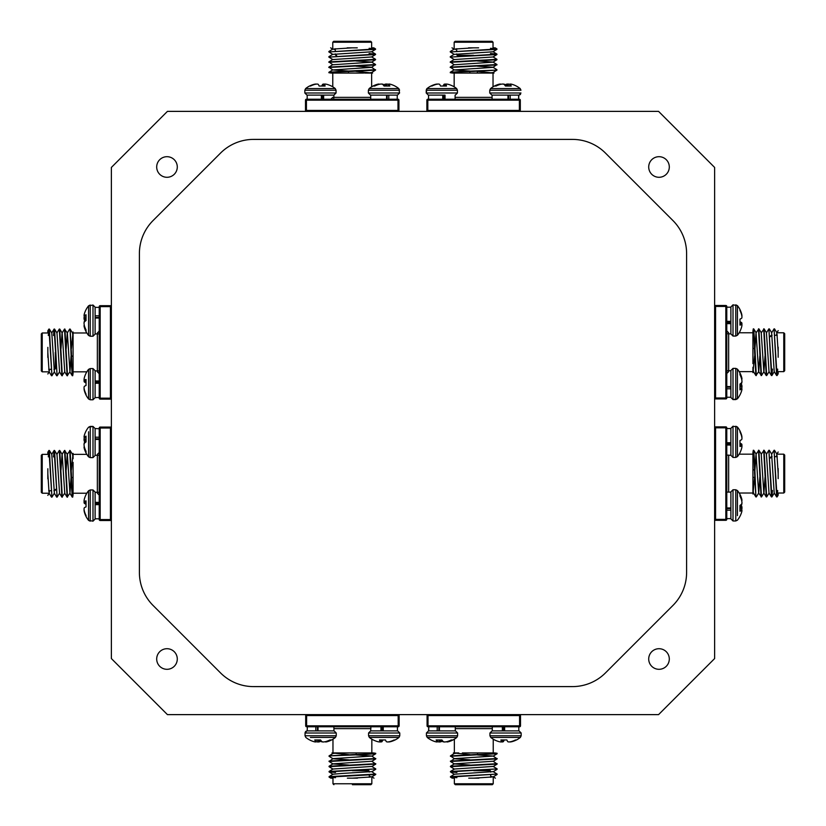 <?xml version="1.0" encoding="UTF-8"?>
<svg xmlns="http://www.w3.org/2000/svg" width="826" height="826" viewBox="0 0 826 826"><rect width="100%" height="100%" fill="white"/><g stroke="black" fill="none" stroke-linecap="round" stroke-linejoin="round"><path stroke-width="1.24" d="M166.986 177.291A10.304 10.304 0 0 0 177.291 166.986A10.304 10.304 0 0 0 166.986 156.692A10.304 10.304 0 0 0 156.692 166.986A10.304 10.304 0 0 0 166.986 177.291M166.986 669.308A10.304 10.304 0 0 0 177.291 659.014A10.304 10.304 0 0 0 166.986 648.709A10.304 10.304 0 0 0 156.692 659.014A10.304 10.304 0 0 0 166.986 669.308M659.014 669.308A10.304 10.304 0 0 0 669.308 659.014A10.304 10.304 0 0 0 659.014 648.709A10.304 10.304 0 0 0 648.709 659.014A10.304 10.304 0 0 0 659.014 669.308M659.014 177.291A10.304 10.304 0 0 0 669.308 166.986A10.304 10.304 0 0 0 659.014 156.692A10.304 10.304 0 0 0 648.709 166.986A10.304 10.304 0 0 0 659.014 177.291M111.376 167.43L111.376 658.57L167.43 714.624L658.57 714.624L714.624 658.57L714.624 167.43L658.57 111.376L167.43 111.376L111.376 167.43M572.428 139.398L253.572 139.398A46.71 46.71 0 0 0 220.532 153.089L153.089 220.532A46.71 46.71 0 0 0 139.398 253.572L139.398 572.428A46.71 46.71 0 0 0 153.089 605.468L220.532 672.911A46.71 46.71 0 0 0 253.572 686.602L572.428 686.602A46.71 46.71 0 0 0 605.468 672.911L672.911 605.468A46.71 46.71 0 0 0 686.602 572.428L686.602 253.572A46.71 46.71 0 0 0 672.911 220.532L605.468 153.089A46.71 46.71 0 0 0 572.428 139.398M726.777 307.179L730.886 307.179L730.886 333.921L726.777 333.704M739.962 309.564A23.593 23.211 -28.9 0 1 741.676 314.056L741.727 314.293A23.407 19.855 -9.5 0 1 741.955 315.656L741.955 315.945A23.407 5.4 -5.1 0 1 741.862 316.131M737.432 330.72L737.432 335.253A23.624 23.624 0 0 0 739.962 331.402L739.962 331.319A23.593 23.211 -151.1 0 0 741.676 326.828L741.727 326.59A23.407 19.855 -170.5 0 0 741.955 325.227L741.955 324.938A23.407 5.4 -174.9 0 0 741.727 324.546L741.676 324.525A23.593 3.727 -174.9 0 1 739.962 325.103L739.962 319.115A23.593 3.727 -5.1 0 0 741.676 318.237L741.727 318.144A23.407 12.225 -5.9 0 0 741.955 317.287L741.955 316.885A23.407 22.684 -20.7 0 0 741.727 315.325L741.676 315.067A23.593 23.211 -151.1 0 0 739.962 310.524L739.962 309.482A23.624 23.624 0 0 0 737.432 305.63L735.78 304.835L735.78 336.048L737.432 335.253L737.432 305.63L733.003 304.835L730.886 306.962M741.727 324.546L739.962 324.381L741.696 324.525M739.962 321.768A23.593 3.727 -174.9 0 1 741.676 322.646L741.727 322.739A23.407 12.225 -174.1 0 1 741.955 323.596L741.955 323.998A23.407 22.684 -159.3 0 1 741.862 324.752M739.962 394.931A23.593 22.539 -162.8 0 0 740.065 394.725A23.593 22.539 -162.8 0 0 741.676 390.584L741.727 390.357A23.407 18.141 -172.1 0 0 741.955 389.118L741.955 388.881A23.407 2.457 -175 0 0 741.727 388.695L741.676 388.716A23.593 6.649 -174.8 0 1 739.962 389.862L739.962 384.049A23.593 6.649 -5.2 0 0 741.676 382.603L741.727 382.479A23.407 14.651 -6.4 0 0 741.955 381.457L741.955 381.023A23.407 23.19 -39.6 0 0 741.727 379.423L741.676 379.165A23.593 22.539 -162.8 0 0 739.962 374.736L739.962 373.022A23.593 22.539 -17.2 0 1 740.065 373.218A23.593 22.539 -17.2 0 1 741.676 377.368L741.727 377.585A23.407 18.141 -7.9 0 1 741.955 378.824L741.955 379.062A23.407 2.457 -5 0 1 741.727 379.258L741.696 379.258M741.727 388.695L739.962 388.561M740.065 383.976A23.593 6.649 -174.8 0 1 741.676 385.339L741.727 385.463A23.407 14.651 -173.6 0 1 741.955 386.496L741.955 386.929A23.407 23.19 -140.4 0 1 741.727 388.53L741.676 388.778M735.78 368.375L733.003 368.375L733.003 399.577L737.432 398.782L737.432 369.16L735.78 368.375L735.78 399.577L737.432 398.782A23.624 23.624 0 0 0 741.098 392.422A23.593 21.827 -166.7 0 0 741.676 390.688L741.727 390.471A23.407 16.696 -172.9 0 0 741.955 389.335L741.944 389.139M726.777 388.788L730.886 388.788L730.886 397.461L730.886 370.492L733.003 368.375M740.685 374.529A23.593 21.827 -13.3 0 1 741.098 375.531A23.593 21.827 -13.3 0 1 741.676 377.265L741.727 377.472A23.407 16.696 -7.1 0 1 741.955 378.618L741.583 378.855M740.685 384.42A23.593 8.725 -5.4 0 0 741.676 383.223L741.727 383.088A23.407 16.283 -7 0 0 741.955 381.942L741.955 381.488A23.407 23.314 -81.9 0 0 741.944 381.467M741.098 383.976A23.593 8.725 -174.6 0 1 741.676 384.72L741.727 384.864A23.407 16.283 -173 0 1 741.955 386L741.955 386.465A23.407 23.314 -98.1 0 1 741.944 386.485L741.944 386.465M739.962 430.955A23.593 23.211 -28.9 0 1 741.676 435.447L741.727 435.684A23.407 19.855 -9.5 0 1 741.955 437.047L741.955 437.336A23.407 5.4 -5.1 0 1 741.862 437.522M737.432 452.111L737.432 456.644A23.624 23.624 0 0 0 739.962 452.782L739.962 452.7A23.593 23.211 -151.1 0 0 741.676 448.208L741.727 447.971A23.407 19.855 -170.5 0 0 741.955 446.618L741.955 446.319A23.407 5.4 -174.9 0 0 741.727 445.926L741.676 445.916A23.593 3.727 -174.9 0 1 739.962 446.494L739.962 440.506A23.593 3.727 -5.1 0 0 741.676 439.628L741.727 439.535A23.407 12.225 -5.9 0 0 741.955 438.678L741.955 438.276A23.407 22.684 -20.7 0 0 741.727 436.706L741.676 436.458A23.593 23.211 -151.1 0 0 739.962 431.915L739.962 430.873A23.624 23.624 0 0 0 737.432 427.011L735.78 426.226L735.78 457.428L737.432 456.644L737.432 427.011L733.003 426.226L730.886 428.343L730.886 455.312L726.777 455.095L726.777 471.729M741.727 445.926L739.962 445.761M739.962 443.159A23.593 3.727 -174.9 0 1 741.676 444.027L741.727 444.12A23.407 12.225 -174.1 0 1 741.955 444.977L741.955 445.39A23.407 22.684 -159.3 0 1 741.862 446.133M739.962 516.322A23.593 22.539 -162.8 0 0 740.065 516.116A23.593 22.539 -162.8 0 0 741.676 511.975L741.727 511.748A23.407 18.141 -172.1 0 0 741.955 510.509L741.955 510.272A23.407 2.457 -175 0 0 741.727 510.086L741.676 510.096A23.593 6.649 -174.8 0 1 739.962 511.253L739.962 505.429A23.593 6.649 -5.2 0 0 741.676 503.994L741.727 503.87A23.407 14.651 -6.4 0 0 741.955 502.848L741.955 502.404A23.407 23.19 -39.6 0 0 741.727 500.804L741.676 500.556A23.593 22.539 -162.8 0 0 739.962 496.127L739.962 494.402A23.593 22.539 -17.2 0 1 740.065 494.609A23.593 22.539 -17.2 0 1 741.676 498.749L741.727 498.976A23.407 18.141 -7.9 0 1 741.955 500.215L741.955 500.453M741.727 510.086L739.962 509.952M740.065 505.357A23.593 6.649 -174.8 0 1 741.676 506.73L741.727 506.854A23.407 14.651 -173.6 0 1 741.955 507.876L741.955 508.32A23.407 23.19 -140.4 0 1 741.727 509.91L741.676 510.169M737.432 515.641L737.432 490.551L735.78 489.756L735.78 520.969L737.432 520.173A23.624 23.624 0 0 0 741.098 513.803A23.593 21.827 -166.7 0 0 741.676 512.068L741.727 511.862A23.407 16.696 -172.9 0 0 741.955 510.726L741.944 510.52M733.003 489.756L733.003 520.969L730.886 518.842L730.886 491.873L733.003 489.756L735.78 489.756M740.685 495.91A23.593 21.827 -13.3 0 1 741.098 496.922A23.593 21.827 -13.3 0 1 741.676 498.656L741.727 498.863A23.407 16.696 -7.1 0 1 741.955 499.998L741.583 500.246M740.685 505.801A23.593 8.725 -5.4 0 0 741.676 504.614L741.727 504.469A23.407 16.283 -7 0 0 741.955 503.333L741.955 502.879A23.407 23.314 -81.9 0 0 741.944 502.858M741.098 505.357A23.593 8.725 -174.6 0 1 741.676 506.111L741.727 506.255A23.407 16.283 -173 0 1 741.955 507.391L741.955 507.845A23.407 23.314 -98.1 0 1 741.944 507.866L739.962 507.794M86.038 516.436A23.593 23.211 151.1 0 1 84.324 511.944L84.273 511.707A23.407 19.855 170.5 0 1 84.046 510.344L84.046 510.055A23.407 5.4 174.9 0 1 84.138 509.869M88.568 495.28L88.568 490.747A23.624 23.624 0 0 0 86.038 494.598L86.038 494.681A23.593 23.211 28.9 0 0 84.324 499.172L84.273 499.41A23.407 19.855 9.5 0 0 84.046 500.773L84.046 501.062A23.407 5.4 5.1 0 0 84.273 501.454L84.324 501.475A23.593 3.727 5.1 0 1 86.038 500.897L86.038 506.885A23.593 3.727 174.9 0 0 84.324 507.763L84.273 507.856A23.407 12.225 174.1 0 0 84.046 508.713L84.046 509.115A23.407 22.684 159.3 0 0 84.273 510.675L84.324 510.933A23.593 23.211 28.9 0 0 86.038 515.476L86.038 516.518A23.624 23.624 0 0 0 88.568 520.37L90.22 521.165L90.22 489.952L88.568 490.747L88.568 520.37L92.997 521.165L95.114 519.038L95.114 492.079L92.997 489.952L92.997 521.165M84.273 501.454L86.038 501.619L84.304 501.475M86.038 504.232A23.593 3.727 5.1 0 1 84.324 503.354L84.273 503.261A23.407 12.225 5.9 0 1 84.046 502.404L84.046 502.001A23.407 22.684 20.7 0 1 84.138 501.248M86.038 431.069A23.593 22.539 17.2 0 0 85.935 431.275A23.593 22.539 17.2 0 0 84.324 435.416L84.273 435.643A23.407 18.141 7.9 0 0 84.046 436.882L84.046 437.119A23.407 2.457 5 0 0 84.273 437.305L84.324 437.284A23.593 6.649 5.2 0 1 86.038 436.138L86.038 441.951A23.593 6.649 174.8 0 0 84.324 443.397L84.273 443.521A23.407 14.651 173.6 0 0 84.046 444.543L84.046 444.977A23.407 23.19 140.4 0 0 84.273 446.577L84.324 446.835A23.593 22.539 17.2 0 0 86.038 451.264L86.038 452.978A23.593 22.539 162.8 0 1 85.935 452.782A23.593 22.539 162.8 0 1 84.324 448.632L84.273 448.415A23.407 18.141 172.1 0 1 84.046 447.176L84.046 446.938A23.407 2.457 175 0 1 84.273 446.742L84.304 446.742M84.273 437.305L86.038 437.439M85.935 442.024A23.593 6.649 5.2 0 1 84.324 440.661L84.273 440.537A23.407 14.651 6.4 0 1 84.046 439.504L84.046 439.071A23.407 23.19 39.6 0 1 84.273 437.47L84.324 437.222M88.568 431.75L88.568 456.84L90.22 457.625L90.22 426.423L88.568 427.218A23.624 23.624 0 0 0 84.902 433.578A23.593 21.827 13.3 0 0 84.324 435.312L84.273 435.529A23.407 16.696 7.1 0 0 84.046 436.665L84.056 436.861M92.997 457.625L92.997 426.423L95.114 428.539L95.114 455.508L92.997 457.625L90.22 457.625M85.315 451.471A23.593 21.827 166.7 0 1 84.902 450.469A23.593 21.827 166.7 0 1 84.324 448.735L84.273 448.528A23.407 16.696 172.9 0 1 84.046 447.382L84.417 447.145M85.315 441.58A23.593 8.725 174.6 0 0 84.324 442.777L84.273 442.912A23.407 16.283 173 0 0 84.046 444.058L84.046 444.512A23.407 23.314 98.1 0 0 84.056 444.533M84.902 442.024A23.593 8.725 5.4 0 1 84.324 441.28L84.273 441.136A23.407 16.283 7 0 1 84.046 440L84.046 439.535A23.407 23.314 81.9 0 1 84.056 439.515L84.056 439.535M95.114 428.539L99.223 428.756M99.223 397.44L95.114 397.657L95.114 370.688L92.997 368.572L92.997 399.774L90.22 399.774L90.22 368.572L88.568 369.356L88.568 398.989L90.22 399.774L88.568 398.989A23.624 23.624 0 0 1 86.038 395.127L86.038 394.085A23.593 23.211 28.9 0 1 84.324 389.542L84.273 389.294A23.407 22.684 159.3 0 1 84.046 387.724L84.046 387.322A23.407 12.225 174.1 0 1 84.273 386.465L84.324 386.372A23.593 3.727 174.9 0 1 86.038 385.494L86.038 379.506A23.593 3.727 5.1 0 0 84.324 380.084L86.038 380.239M86.038 395.045A23.593 23.211 151.1 0 1 84.324 390.553L84.273 390.316A23.407 19.855 170.5 0 1 84.046 388.953L84.046 388.664A23.407 5.4 174.9 0 1 84.138 388.478M84.273 380.074L84.273 380.074A23.407 5.4 5.1 0 1 84.046 379.681L84.046 379.382A23.407 19.855 9.5 0 1 84.273 378.029L84.324 377.792A23.593 23.211 28.9 0 1 86.038 373.3L86.038 373.218A23.624 23.624 0 0 1 88.568 369.356L88.568 373.889M86.038 382.841A23.593 3.727 5.1 0 1 84.324 381.973L84.273 381.88A23.407 12.225 5.9 0 1 84.046 381.023L84.046 380.61A23.407 22.684 20.7 0 1 84.138 379.867M86.038 309.678A23.593 22.539 17.2 0 0 85.935 309.884A23.593 22.539 17.2 0 0 84.324 314.025L84.273 314.252A23.407 18.141 7.9 0 0 84.046 315.491L84.046 315.728A23.407 2.457 5 0 0 84.273 315.914L84.324 315.904A23.593 6.649 5.2 0 1 86.038 314.747L86.038 320.571A23.593 6.649 174.8 0 0 84.324 322.006L84.273 322.13A23.407 14.651 173.6 0 0 84.046 323.152L84.046 323.596A23.407 23.19 140.4 0 0 84.273 325.196L84.324 325.444A23.593 22.539 17.2 0 0 86.038 329.873L86.038 331.598A23.593 22.539 162.8 0 1 85.935 331.391A23.593 22.539 162.8 0 1 84.324 327.251L84.273 327.024A23.407 18.141 172.1 0 1 84.046 325.785L84.046 325.547M84.273 315.914L86.038 316.048M85.935 320.643A23.593 6.649 5.2 0 1 84.324 319.27L84.273 319.146A23.407 14.651 6.4 0 1 84.046 318.124L84.046 317.68A23.407 23.19 39.6 0 1 84.273 316.09L84.324 315.831M90.22 336.244L92.997 336.244L92.997 305.031L88.568 305.826L88.568 335.449L90.22 336.244L90.22 305.031L88.568 305.826A23.624 23.624 0 0 0 84.902 312.197A23.593 21.827 13.3 0 0 84.324 313.932L84.273 314.138A23.407 16.696 7.1 0 0 84.046 315.274L84.056 315.48M92.997 305.031L95.114 307.158L95.114 334.127L92.997 336.244M85.315 330.09A23.593 21.827 166.7 0 1 84.902 329.078A23.593 21.827 166.7 0 1 84.324 327.344L84.273 327.137A23.407 16.696 172.9 0 1 84.046 326.002L84.417 325.754M85.315 320.199A23.593 8.725 174.6 0 0 84.324 321.386L84.273 321.531A23.407 16.283 173 0 0 84.046 322.667L84.046 323.121A23.407 23.314 98.1 0 0 84.056 323.142M84.902 320.643A23.593 8.725 5.4 0 1 84.324 319.889L84.273 319.745A23.407 16.283 7 0 1 84.046 318.609L84.046 318.155A23.407 23.314 81.9 0 1 84.056 318.134L86.038 318.206M307.179 99.223L307.179 95.114L333.921 95.114L333.704 99.223M322.563 99.223L322.563 95.114L321.717 95.114M309.564 86.038A23.593 23.211 -118.9 0 1 314.056 84.324L314.293 84.273A23.407 19.855 -99.5 0 1 315.656 84.046L315.945 84.046A23.407 5.4 -95.1 0 1 316.131 84.138M335.253 88.568A23.624 23.624 0 0 0 331.402 86.038L331.319 86.038A23.593 23.211 118.9 0 0 326.828 84.324L326.59 84.273A23.407 19.855 99.5 0 0 325.227 84.046L324.938 84.046A23.407 5.4 95.1 0 0 324.546 84.273L324.525 84.324A23.593 3.727 95.1 0 1 325.103 86.038L319.115 86.038A23.593 3.727 -95.1 0 0 318.237 84.324L318.144 84.273A23.407 12.225 -95.9 0 0 317.287 84.046L316.885 84.046A23.407 22.684 -110.7 0 0 315.325 84.273L315.067 84.324A23.593 23.211 118.9 0 0 310.524 86.038L309.482 86.038A23.624 23.624 0 0 0 305.63 88.568L304.835 90.22L336.048 90.22L335.253 88.568L305.63 88.568M324.546 84.273L324.381 86.038L324.525 84.304M321.768 86.038A23.593 3.727 95.1 0 1 322.646 84.324L322.739 84.273A23.407 12.225 95.9 0 1 323.596 84.046L323.998 84.046A23.407 22.684 110.7 0 1 324.752 84.138M394.931 86.038A23.593 22.539 107.2 0 0 394.725 85.935A23.593 22.539 107.2 0 0 390.584 84.324L390.357 84.273A23.407 18.141 97.9 0 0 389.118 84.046L388.881 84.046A23.407 2.457 95 0 0 388.695 84.273L388.716 84.324A23.593 6.649 95.2 0 1 389.862 86.038L384.049 86.038A23.593 6.649 -95.2 0 0 382.603 84.324L382.479 84.273A23.407 14.651 -96.4 0 0 381.457 84.046L381.023 84.046A23.407 23.19 -129.6 0 0 379.423 84.273L379.165 84.324A23.593 22.539 107.2 0 0 374.736 86.038L373.022 86.038A23.593 22.539 -107.2 0 1 373.218 85.935A23.593 22.539 -107.2 0 1 377.368 84.324L377.585 84.273A23.407 18.141 -97.9 0 1 378.824 84.046L379.062 84.046A23.407 2.457 -95 0 1 379.258 84.273L379.258 84.304M388.695 84.273L388.561 86.038M383.976 85.935A23.593 6.649 95.2 0 1 385.339 84.324L385.463 84.273A23.407 14.651 96.4 0 1 386.496 84.046L386.929 84.046A23.407 23.19 129.6 0 1 388.53 84.273L388.778 84.324M368.375 90.22L368.375 92.997L399.577 92.997L398.782 88.568L369.16 88.568L368.375 90.22L399.577 90.22L398.782 88.568A23.624 23.624 0 0 0 392.422 84.902A23.593 21.827 103.3 0 0 390.688 84.324L390.471 84.273A23.407 16.696 97.1 0 0 389.335 84.046L389.139 84.056M399.577 92.997L397.461 95.114L370.492 95.114L368.375 92.997M374.529 85.315A23.593 21.827 -103.3 0 1 375.531 84.902A23.593 21.827 -103.3 0 1 377.265 84.324L377.472 84.273A23.407 16.696 -97.1 0 1 378.618 84.046L378.855 84.417M384.42 85.315A23.593 8.725 -95.4 0 0 383.223 84.324L383.088 84.273A23.407 16.283 -97 0 0 381.942 84.046L381.488 84.046A23.407 23.314 -171.9 0 0 381.467 84.056M383.976 84.902A23.593 8.725 95.4 0 1 384.72 84.324L384.864 84.273A23.407 16.283 97 0 1 386 84.046L386.465 84.046A23.407 23.314 171.9 0 1 386.485 84.056L386.465 84.056M456.644 88.568A23.624 23.624 0 0 0 452.782 86.038L452.7 86.038A23.593 23.211 118.9 0 0 448.208 84.324L447.971 84.273A23.407 19.855 99.5 0 0 446.618 84.046L446.319 84.046A23.407 5.4 95.1 0 0 445.926 84.273L445.916 84.324A23.593 3.727 95.1 0 1 446.494 86.038L440.506 86.038A23.593 3.727 -95.1 0 0 439.628 84.324L439.535 84.273A23.407 12.225 -95.9 0 0 438.678 84.046L438.276 84.046A23.407 22.684 -110.7 0 0 436.706 84.273L436.458 84.324A23.593 23.211 118.9 0 0 431.915 86.038L430.873 86.038A23.624 23.624 0 0 0 427.011 88.568L426.226 92.997L426.226 90.22L457.428 90.22L456.644 88.568L427.011 88.568L426.474 89.218M445.028 99.223L445.028 95.114L428.343 95.114L442.746 95.114L442.746 99.223M430.955 86.038A23.593 23.211 -118.9 0 1 435.447 84.324L435.684 84.273A23.407 19.855 -99.5 0 1 437.047 84.046L437.336 84.046A23.407 5.4 -95.1 0 1 437.522 84.138M445.926 84.273L445.761 86.038M443.159 86.038A23.593 3.727 95.1 0 1 444.027 84.324L444.12 84.273A23.407 12.225 95.9 0 1 444.977 84.046L445.39 84.046A23.407 22.684 110.7 0 1 446.133 84.138M510.179 99.223L510.179 95.114L507.959 95.114L507.959 99.223M516.322 86.038A23.593 22.539 107.2 0 0 516.116 85.935A23.593 22.539 107.2 0 0 511.975 84.324L511.748 84.273A23.407 18.141 97.9 0 0 510.509 84.046L510.272 84.046A23.407 2.457 95 0 0 510.086 84.273L510.096 84.324A23.593 6.649 95.2 0 1 511.253 86.038L505.429 86.038A23.593 6.649 -95.2 0 0 503.994 84.324L503.87 84.273A23.407 14.651 -96.4 0 0 502.848 84.046L502.404 84.046A23.407 23.19 -129.6 0 0 500.804 84.273L500.556 84.324A23.593 22.539 107.2 0 0 496.127 86.038L494.402 86.038A23.593 22.539 -107.2 0 1 494.609 85.935A23.593 22.539 -107.2 0 1 498.749 84.324L498.976 84.273A23.407 18.141 -97.9 0 1 500.215 84.046L500.453 84.046M510.086 84.273L509.952 86.038M505.357 85.935A23.593 6.649 95.2 0 1 506.73 84.324L506.854 84.273A23.407 14.651 96.4 0 1 507.876 84.046L508.32 84.046A23.407 23.19 129.6 0 1 509.91 84.273L510.169 84.324M516.126 85.935A23.624 23.624 0 0 1 520.173 88.568L490.551 88.568L489.756 90.22L520.969 90.22L520.173 88.568A23.624 23.624 0 0 0 513.803 84.902A23.593 21.827 103.3 0 0 512.068 84.324L511.862 84.273A23.407 16.696 97.1 0 0 510.726 84.046L510.52 84.056M518.625 95.114L518.625 99.223L518.842 95.114L491.873 95.114L507.959 95.114M495.91 85.315A23.593 21.827 -103.3 0 1 496.922 84.902A23.593 21.827 -103.3 0 1 498.656 84.324L498.863 84.273A23.407 16.696 -97.1 0 1 499.998 84.046L500.246 84.417M505.801 85.315A23.593 8.725 -95.4 0 0 504.614 84.324L504.469 84.273A23.407 16.283 -97 0 0 503.333 84.046L502.879 84.046A23.407 23.314 -171.9 0 0 502.858 84.056M505.357 84.902A23.593 8.725 95.4 0 1 506.111 84.324L506.255 84.273A23.407 16.283 97 0 1 507.391 84.046L507.845 84.046A23.407 23.314 171.9 0 1 507.866 84.056L507.794 86.038M395.045 739.962A23.593 23.211 61.1 0 1 390.553 741.676L390.316 741.727A23.407 19.855 80.5 0 1 388.953 741.955L388.664 741.955A23.407 5.4 84.9 0 1 388.478 741.862M373.889 737.432L369.356 737.432A23.624 23.624 0 0 0 373.218 739.962L373.3 739.962A23.593 23.211 -61.1 0 0 377.792 741.676L378.029 741.727A23.407 19.855 -80.5 0 0 379.382 741.955L379.681 741.955A23.407 5.4 -84.9 0 0 380.074 741.727L380.084 741.676A23.593 3.727 -84.9 0 1 379.506 739.962L385.494 739.962A23.593 3.727 84.9 0 0 386.372 741.676L386.465 741.727A23.407 12.225 84.1 0 0 387.322 741.955L387.724 741.955A23.407 22.684 69.3 0 0 389.294 741.727L389.542 741.676A23.593 23.211 -61.1 0 0 394.085 739.962L395.127 739.962A23.624 23.624 0 0 0 398.989 737.432L399.774 735.78L368.572 735.78L369.356 737.432L398.989 737.432M380.074 741.727L380.239 739.962M382.841 739.962A23.593 3.727 -84.9 0 1 381.973 741.676L381.88 741.727A23.407 12.225 -84.1 0 1 381.023 741.955L380.61 741.955A23.407 22.684 -69.3 0 1 379.867 741.862M370.905 726.777L370.688 730.886L397.657 730.886L399.774 733.003L399.774 735.78M309.678 739.962A23.593 22.539 -72.8 0 0 309.884 740.065A23.593 22.539 -72.8 0 0 314.025 741.676L314.252 741.727A23.407 18.141 -82.1 0 0 315.491 741.955L315.728 741.955A23.407 2.457 -85 0 0 315.914 741.727L315.904 741.676A23.593 6.649 -84.8 0 1 314.747 739.962L320.571 739.962A23.593 6.649 84.8 0 0 322.006 741.676L322.13 741.727A23.407 14.651 83.6 0 0 323.152 741.955L323.596 741.955A23.407 23.19 50.4 0 0 325.196 741.727L325.444 741.676A23.593 22.539 -72.8 0 0 329.873 739.962L331.598 739.962A23.593 22.539 72.8 0 1 331.391 740.065A23.593 22.539 72.8 0 1 327.251 741.676L327.024 741.727A23.407 18.141 82.1 0 1 325.785 741.955L325.547 741.955M315.914 741.727L316.048 739.962M320.643 740.065A23.593 6.649 -84.8 0 1 319.27 741.676L319.146 741.727A23.407 14.651 -83.6 0 1 318.124 741.955L317.68 741.955A23.407 23.19 -50.4 0 1 316.09 741.727L315.831 741.676M310.359 737.432L335.449 737.432L336.244 735.78L305.031 735.78L305.826 737.432A23.624 23.624 0 0 0 312.197 741.098A23.593 21.827 -76.7 0 0 313.932 741.676L314.138 741.727A23.407 16.696 -82.9 0 0 315.274 741.955L315.48 741.944M307.375 726.777L307.158 730.886L334.127 730.886L336.244 733.003L336.244 735.78M330.09 740.685A23.593 21.827 76.7 0 1 329.078 741.098A23.593 21.827 76.7 0 1 327.344 741.676L327.137 741.727A23.407 16.696 82.9 0 1 326.002 741.955L325.754 741.583M320.199 740.685A23.593 8.725 84.6 0 0 321.386 741.676L321.531 741.727A23.407 16.283 83 0 0 322.667 741.955L323.121 741.955A23.407 23.314 8.1 0 0 323.142 741.944M320.643 741.098A23.593 8.725 -84.6 0 1 319.889 741.676L319.745 741.727A23.407 16.283 -83 0 1 318.609 741.955L318.155 741.955A23.407 23.314 -8.1 0 1 318.134 741.944L318.206 739.962M521.165 735.78L521.165 733.003L521.165 735.78L489.952 735.78L490.747 737.432L520.37 737.432L521.165 735.78L520.37 737.432A23.624 23.624 0 0 1 516.518 739.962A23.624 23.624 0 0 0 520.37 737.432M516.436 739.962A23.593 23.211 61.1 0 1 511.944 741.676L511.707 741.727A23.407 19.855 80.5 0 1 510.344 741.955L510.055 741.955A23.407 5.4 84.9 0 1 509.869 741.862M470.056 759.827L454.403 758.743L450.438 755.914L473.794 754.613C493.215 754.055 500.164 753.488 494.64 752.93L493.225 752.93L493.225 739.177A23.624 23.624 0 0 0 494.598 739.962L494.681 739.962A23.593 23.211 -61.1 0 0 499.172 741.676L499.41 741.727A23.407 19.855 -80.5 0 0 500.773 741.955L501.062 741.955A23.407 5.4 -84.9 0 0 501.454 741.727L501.475 741.676A23.593 3.727 -84.9 0 1 500.897 739.962L506.885 739.962A23.593 3.727 84.9 0 0 507.763 741.676L507.856 741.727A23.407 12.225 84.1 0 0 508.713 741.955L509.115 741.955A23.407 22.684 69.3 0 0 510.675 741.727L510.933 741.676A23.593 23.211 -61.1 0 0 515.476 739.962L516.518 739.962M501.454 741.727L501.619 739.962L501.475 741.696M504.232 739.962A23.593 3.727 -84.9 0 1 503.354 741.676L503.261 741.727A23.407 12.225 -84.1 0 1 502.404 741.955L502.001 741.955A23.407 22.684 -69.3 0 1 501.248 741.862M495.28 737.432L490.747 737.432A23.624 23.624 0 0 0 494.598 739.962M492.079 730.886L519.038 730.886L521.165 733.003L489.952 733.003L492.079 730.886M431.069 739.962A23.593 22.539 -72.8 0 0 431.275 740.065A23.593 22.539 -72.8 0 0 435.416 741.676L435.643 741.727A23.407 18.141 -82.1 0 0 436.882 741.955L437.119 741.955A23.407 2.457 -85 0 0 437.305 741.727L437.284 741.676A23.593 6.649 -84.8 0 1 436.138 739.962L441.951 739.962A23.593 6.649 84.8 0 0 443.397 741.676L443.521 741.727A23.407 14.651 83.6 0 0 444.543 741.955L444.977 741.955A23.407 23.19 50.4 0 0 446.577 741.727L446.835 741.676A23.593 22.539 -72.8 0 0 451.264 739.962L452.978 739.962A23.593 22.539 72.8 0 1 452.782 740.065A23.593 22.539 72.8 0 1 448.632 741.676L448.415 741.727A23.407 18.141 82.1 0 1 447.176 741.955L446.938 741.955A23.407 2.457 85 0 1 446.742 741.727L446.742 741.696M437.305 741.727L437.439 739.962M442.024 740.065A23.593 6.649 -84.8 0 1 440.661 741.676L440.537 741.727A23.407 14.651 -83.6 0 1 439.504 741.955L439.071 741.955A23.407 23.19 -50.4 0 1 437.47 741.727L437.222 741.676M436.861 741.955L436.665 741.955A23.407 16.696 -82.9 0 1 435.529 741.727L435.312 741.676A23.593 21.827 -76.7 0 1 433.578 741.098A23.624 23.624 0 0 1 427.218 737.432L456.84 737.432L457.625 735.78L426.423 735.78L427.218 737.432A23.624 23.624 0 0 0 431.275 740.065M428.756 730.886L428.756 726.777L428.539 730.886L455.508 730.886L457.625 733.003L457.625 735.78M451.471 740.685A23.593 21.827 76.7 0 1 450.469 741.098A23.593 21.827 76.7 0 1 448.735 741.676L448.528 741.727A23.407 16.696 82.9 0 1 447.382 741.955L447.145 741.583M441.58 740.685A23.593 8.725 84.6 0 0 442.777 741.676L442.912 741.727A23.407 16.283 83 0 0 444.058 741.955L444.512 741.955A23.407 23.314 8.1 0 0 444.533 741.944M442.024 741.098A23.593 8.725 -84.6 0 1 441.28 741.676L441.136 741.727A23.407 16.283 -83 0 1 440 741.955L439.535 741.955A23.407 23.314 -8.1 0 1 439.515 741.944L439.535 741.944M730.886 323.637L726.777 323.637M730.886 322.563L726.777 322.563M730.886 321.355L726.777 321.355M730.886 387.157L726.777 387.157M730.886 386.568L726.777 386.568M730.886 443.944L726.777 443.944L726.777 507.959L730.886 507.959M730.886 428.56L726.777 428.56L726.777 442.746L730.886 442.746M730.886 445.028L726.777 445.028L726.777 442.746M730.886 508.548L726.777 508.548L726.777 518.625L730.886 518.625M730.886 510.179L726.777 510.179L726.777 507.959M99.223 518.821L95.114 518.821L95.114 504.645L99.223 504.645M95.114 502.363L99.223 502.363M95.114 503.437L99.223 503.437M95.114 437.212L99.223 437.212M95.114 438.843L99.223 438.843M95.114 439.432L99.223 439.432M95.114 380.972L99.223 380.972M95.114 382.056L99.223 382.056M95.114 383.254L99.223 383.254M99.223 333.91L95.114 333.91L95.114 318.041L99.223 318.041M99.223 317.452L95.114 317.452L95.114 315.821L99.223 315.821M307.179 95.114L321.355 95.114L321.355 99.223M323.637 95.114L323.637 99.223M370.709 99.223L370.709 95.114L386.568 95.114L386.568 99.223M388.788 95.114L388.788 99.223M387.157 95.114L387.157 99.223M443.944 95.114L443.944 99.223M508.548 95.114L508.548 99.223M380.972 730.886L380.972 726.777M382.056 730.886L382.056 726.777M383.254 730.886L383.254 726.777M315.821 730.886L315.821 726.777M317.452 730.886L317.452 726.777M318.041 730.886L318.041 726.777M502.363 730.886L502.363 726.777M503.437 730.886L503.437 726.777M504.645 730.886L504.645 726.777M437.212 730.886L437.212 726.777M438.843 730.886L438.843 726.777M439.432 730.886L439.432 726.777M784.7 352.206L784.7 370.709L783.771 371.638L783.771 332.775L784.7 333.704L784.7 352.206M759.827 355.944L758.743 371.597L755.914 375.562L753.457 371.597L752.93 367.271L752.93 372.505M752.93 371.153L752.93 370.533M755.873 375.531L754.613 352.206C754.055 332.785 753.488 325.836 752.93 331.36L752.93 363.647M752.93 345.66L752.93 341.561M756.286 375.562L754.561 340.529L753.735 328.882L752.93 331.36L753.281 328.882M765.021 355.944L763.936 371.597L761.479 375.562L758.877 328.851L756.048 332.816L754.964 348.469M769.13 371.597L766.673 375.562L764.071 328.851L761.242 332.816L763.833 371.597L766.249 375.531L763.699 328.851M772.496 369.119L771.856 375.562L768.892 328.851L766.435 332.816L769.027 371.597L771.443 375.531L768.892 328.851M777.689 369.119L777.049 375.562L774.076 328.851L771.618 332.816L774.22 371.597L776.636 375.531L774.076 328.851M778.164 347.168L778.164 357.255M777.09 375.531L778.164 373.796L778.164 371.638L783.771 371.638M778.164 352.206L776.915 332.816L776.44 335.294M761.479 375.562L758.65 371.597L756.048 332.816M754.634 355.944L752.93 372.609M778.164 330.627L776.812 332.816M761.066 375.531L758.505 328.851M739.177 332.775L752.93 332.775L752.93 331.36M752.93 332.775L752.93 352.206M715.564 398.927A0.929 0.929 0 0 1 714.624 397.987A0.929 0.929 0 0 0 715.564 398.927A0.929 0.929 0 0 1 714.624 397.987L725.837 397.987L725.837 398.927L715.564 398.927L715.564 306.425L714.624 306.425A0.929 0.929 0 0 1 715.564 305.496L725.837 305.496L715.564 305.496A0.929 0.929 0 0 0 714.624 306.425M726.777 397.987L725.837 397.987L725.837 306.425L726.777 306.425A0.929 0.929 0 0 0 725.837 305.496A0.929 0.929 0 0 1 726.777 306.425L726.777 397.987A0.929 0.929 0 0 1 725.837 398.927A0.929 0.929 0 0 0 726.777 397.987A0.929 0.929 0 0 1 725.837 398.927M784.7 455.095L784.7 492.089L783.771 493.029L783.771 454.166L784.7 455.095M755.914 496.953L754.561 461.92L753.735 450.273L752.93 452.741C753.488 447.227 754.055 454.176 754.613 473.597L755.873 496.922L753.457 492.988L752.93 488.651L752.93 493.896M752.93 492.544L752.93 491.914M752.93 488.662L752.93 485.038M752.93 467.041L752.93 462.952M765.021 477.335L763.936 492.988L761.479 496.953L758.877 450.242L756.048 454.207L754.964 469.86M769.13 492.988L766.673 496.953L764.071 450.242L761.242 454.207L763.833 492.988L766.249 496.922L763.699 450.242M772.496 490.51L771.856 496.953L768.892 450.242L766.435 454.207L769.027 492.988L771.443 496.922L768.892 450.242M777.689 490.51L777.049 496.953L774.076 450.242L771.618 454.207L774.22 492.988L776.636 496.922L774.076 450.242M778.164 468.548L778.164 478.636M777.09 496.922L778.164 495.177L778.164 493.029L783.771 493.029M778.164 473.597L776.915 454.207L776.44 456.685M759.827 477.335L758.743 492.988L756.327 496.922M761.479 496.953L758.65 492.988L756.048 454.207M754.634 477.335L752.93 494M739.177 454.166L752.93 454.166L753.281 450.273M752.93 452.741L752.93 488.651M778.164 452.008L776.812 454.207M761.066 496.922L758.505 450.242M726.777 475.466L726.777 492.089L730.886 492.089M752.93 454.166L752.93 473.597M715.564 520.308A0.929 0.929 0 0 1 714.624 519.378A0.929 0.929 0 0 0 715.564 520.308A0.929 0.929 0 0 1 714.624 519.378L725.837 519.378L725.837 520.308L715.564 520.308L715.564 427.816L714.624 427.816A0.929 0.929 0 0 1 715.564 426.877L725.837 426.877A0.929 0.929 0 0 1 726.777 427.816L726.777 519.378A0.929 0.929 0 0 1 725.837 520.308A0.929 0.929 0 0 0 726.777 519.378A0.929 0.929 0 0 1 725.837 520.308M726.777 427.816A0.929 0.929 0 0 0 725.837 426.877A0.929 0.929 0 0 1 726.777 427.816L715.564 427.816L715.564 426.877A0.929 0.929 0 0 0 714.624 427.816M41.3 492.296L41.3 455.291L42.229 454.362L42.229 493.225L41.3 492.296M66.173 470.056L67.257 454.403L70.086 450.438L72.543 454.403L73.07 458.729L73.07 453.495M73.07 454.847L73.07 455.467M70.127 450.469L71.387 473.794C71.945 493.215 72.512 500.164 73.07 494.64L73.07 462.353M71.521 477.531L73.07 477.531L73.07 483.241M69.714 450.438L71.439 485.471L72.265 497.118L73.07 494.64L72.719 497.118M60.979 470.056L62.064 454.403L64.521 450.438L67.123 497.149L69.952 493.184L71.036 477.531M56.87 454.403L59.327 450.438L61.929 497.149L64.758 493.184L62.167 454.403L59.751 450.469L62.301 497.149M53.504 456.881L54.144 450.438L57.108 497.149L59.565 493.184L56.973 454.403L54.557 450.469L57.108 497.149M48.311 456.881L48.951 450.438L51.924 497.149L54.382 493.184L51.78 454.403L49.364 450.469L51.924 497.149M47.836 478.832L47.836 468.745M48.91 450.469L47.836 452.204L47.836 454.362L42.229 454.362M47.836 473.794L49.085 493.184L49.56 490.706M64.521 450.438L67.35 454.403L69.952 493.184M71.366 470.056L73.07 453.391M47.836 495.373L49.188 493.184M64.934 450.469L67.495 497.149M86.823 493.225L73.07 493.225L73.07 494.64M73.07 493.225L73.07 473.794M100.163 520.504L100.163 519.575L110.436 519.575L110.436 428.013L100.163 428.013L100.163 427.073A0.929 0.929 0 0 0 99.223 428.013L100.163 428.013L100.163 519.575L99.223 519.575A0.929 0.929 0 0 0 100.163 520.504L110.436 520.504L100.163 520.504A0.929 0.929 0 0 1 99.223 519.575L99.223 428.013A0.929 0.929 0 0 1 100.163 427.073L110.436 427.073A0.929 0.929 0 0 1 111.376 428.013A0.929 0.929 0 0 0 110.436 427.073L110.436 428.013L111.376 428.013M111.376 519.575A0.929 0.929 0 0 1 110.436 520.504A0.929 0.929 0 0 0 111.376 519.575L110.436 519.575L110.436 520.504M53.907 369.315L55.311 368.943L55.311 352.403M41.3 370.905L41.3 333.91L42.229 332.971L42.229 371.834L41.3 370.905M70.086 329.047L71.439 364.08L72.265 375.727L73.07 373.259C72.512 378.773 71.945 371.824 71.387 352.403L70.127 329.078L72.543 333.012L73.07 337.349L73.07 332.104M73.07 333.456L73.07 334.086M73.07 337.338L73.07 340.962M71.521 356.14L73.07 356.14L73.07 361.86M60.979 348.665L62.064 333.012L64.521 329.047L67.123 375.758L69.952 371.793L71.036 356.14M56.87 333.012L59.327 329.047L61.929 375.758L64.758 371.793L62.167 333.012L59.751 329.078L62.301 375.758M53.504 335.49L54.144 329.047L57.108 375.758L59.565 371.793L56.973 333.012L54.557 329.078L57.108 375.758M48.311 335.49L48.951 329.047L51.924 375.758L54.382 371.793L51.78 333.012L49.364 329.078L51.924 375.758M47.836 357.451L47.836 347.364M48.91 329.078L47.836 330.823L47.836 332.971L42.229 332.971M47.836 352.403L49.085 371.793L49.56 369.315M66.173 348.665L67.257 333.012L69.673 329.078M64.521 329.047L67.35 333.012L69.952 371.793M71.366 348.665L73.07 332M86.823 371.834L73.07 371.834L72.719 375.727M73.07 373.259L73.07 337.349M47.836 373.992L49.188 371.793M64.934 329.078L67.495 375.758M73.07 371.834L73.07 352.403M110.436 305.692A0.929 0.929 0 0 1 111.376 306.622A0.929 0.929 0 0 0 110.436 305.692A0.929 0.929 0 0 1 111.376 306.622L100.163 306.622L100.163 305.692L110.436 305.692L110.436 398.184L111.376 398.184A0.929 0.929 0 0 1 110.436 399.123L100.163 399.123A0.929 0.929 0 0 1 99.223 398.184L99.223 306.622A0.929 0.929 0 0 1 100.163 305.692A0.929 0.929 0 0 0 99.223 306.622A0.929 0.929 0 0 1 100.163 305.692M352.206 41.3L370.709 41.3L371.638 42.229L332.775 42.229L333.704 41.3L352.206 41.3M355.944 66.173L371.597 67.257L375.562 70.086L371.597 72.543L367.271 73.07L372.505 73.07M371.153 73.07L370.533 73.07M375.531 70.127L352.206 71.387C332.785 71.945 325.836 72.512 331.36 73.07L363.647 73.07M348.469 71.521L348.469 73.07L341.561 73.07M375.562 69.714L340.529 71.439L328.882 72.265L331.36 73.07L328.882 72.719M355.944 60.979L371.597 62.064L375.562 64.521L328.851 67.123L332.816 69.952L348.469 71.036M371.597 56.87L375.562 59.327L328.851 61.929L332.816 64.758L371.597 62.167L375.531 59.751L328.851 62.301M369.119 53.504L375.562 54.144L328.851 57.108L332.816 59.565L371.597 56.973L375.531 54.557L328.851 57.108M369.119 48.311L375.562 48.951L328.851 51.924L332.816 54.382L371.597 51.78L375.531 49.364L328.851 51.924M347.168 47.836L357.255 47.836M375.531 48.91L373.796 47.836L371.638 47.836L371.638 42.229M352.206 47.836L332.816 49.085L335.294 49.56M375.562 64.521L371.597 67.35L332.816 69.952M355.944 71.366L372.609 73.07M330.627 47.836L332.816 49.188M375.531 64.934L328.851 67.495M332.775 86.823L332.775 73.07L331.36 73.07M332.775 73.07L352.206 73.07M397.987 99.223A0.929 0.929 0 0 1 398.927 100.163A0.929 0.929 0 0 0 397.987 99.223L397.987 100.163L305.496 100.163A0.929 0.929 0 0 1 306.425 99.223L306.425 111.376A0.929 0.929 0 0 1 305.496 110.436L305.496 100.163A0.929 0.929 0 0 1 306.425 99.223L397.987 99.223A0.929 0.929 0 0 1 398.927 100.163L398.927 110.436A0.929 0.929 0 0 1 397.987 111.376A0.929 0.929 0 0 0 398.927 110.436L397.987 110.436L397.987 111.376M306.425 111.376A0.929 0.929 0 0 1 305.496 110.436A0.929 0.929 0 0 0 306.425 111.376M354.282 73.07L361.561 73.07M364.679 73.07L367.271 73.07M473.597 41.3L492.089 41.3L493.029 42.229L454.166 42.229L455.095 41.3L473.597 41.3M456.685 53.907L457.057 55.311L473.597 55.311M496.953 70.086L461.92 71.439L450.273 72.265L452.741 73.07C447.227 72.512 454.176 71.945 473.597 71.387L496.922 70.127L492.988 72.543L488.651 73.07L493.896 73.07M492.544 73.07L491.914 73.07M488.662 73.07L485.038 73.07M469.86 71.521L469.86 73.07L462.952 73.07M477.335 60.979L492.988 62.064L496.953 64.521L450.242 67.123L454.207 69.952L469.86 71.036M492.988 56.87L496.953 59.327L450.242 61.929L454.207 64.758L492.988 62.167L496.922 59.751L450.242 62.301M490.51 53.504L496.953 54.144L450.242 57.108L454.207 59.565L492.988 56.973L496.922 54.557L450.242 57.108M490.51 48.311L496.953 48.951L450.242 51.924L454.207 54.382L492.988 51.78L496.922 49.364L450.242 51.924M468.548 47.836L478.636 47.836M496.922 48.91L495.177 47.836L493.029 47.836L493.029 42.229M473.597 47.836L454.207 49.085L456.685 49.56M477.335 66.173L492.988 67.257L496.922 69.673M496.953 64.521L492.988 67.35L454.207 69.952M477.335 71.366L494 73.07M454.166 86.823L454.166 73.07L450.273 72.719M452.741 73.07L488.651 73.07M452.008 47.836L454.207 49.188M496.922 64.934L450.242 67.495M454.166 73.07L473.597 73.07M520.308 110.436A0.929 0.929 0 0 1 519.378 111.376A0.929 0.929 0 0 0 520.308 110.436A0.929 0.929 0 0 1 519.378 111.376L519.378 100.163L520.308 100.163L520.308 110.436L427.816 110.436L427.816 111.376A0.929 0.929 0 0 1 426.877 110.436L426.877 100.163A0.929 0.929 0 0 1 427.816 99.223L519.378 99.223A0.929 0.929 0 0 1 520.308 100.163A0.929 0.929 0 0 0 519.378 99.223A0.929 0.929 0 0 1 520.308 100.163M427.816 111.376A0.929 0.929 0 0 1 426.877 110.436A0.929 0.929 0 0 0 427.816 111.376M369.315 772.093L368.943 770.689L352.403 770.689M335.49 777.689L329.078 777.09L330.823 778.164L332.971 778.164L332.971 783.771L371.834 783.771L370.905 784.7L352.403 784.7M329.047 755.914L364.08 754.561L375.727 753.735L373.259 752.93C378.773 753.488 371.824 754.055 352.403 754.613L329.078 755.873L333.012 753.457L337.349 752.93L332.104 752.93M333.456 752.93L334.086 752.93M337.338 752.93L340.962 752.93M356.14 754.479L356.14 752.93L361.86 752.93M348.665 765.021L333.012 763.936L329.047 761.479L375.758 758.877L371.793 756.048L356.14 754.964M333.012 769.13L329.047 766.673L375.758 764.071L371.793 761.242L333.012 763.833L329.078 766.249L375.758 763.699M335.49 772.496L329.047 771.856L375.758 768.892L371.793 766.435L333.012 769.027L329.078 771.443L375.758 768.892M329.078 777.09L375.727 774.499L371.793 771.618L342.687 773.404L333.012 774.22L329.078 776.636L375.758 774.076M357.451 778.164L347.364 778.164M352.403 778.164L371.793 776.915L369.315 776.44M348.665 759.827L333.012 758.743L329.078 756.327M329.047 761.479L333.012 758.65L371.793 756.048M348.665 754.634L332 752.93M371.834 739.177L371.834 752.93L375.727 753.281M373.259 752.93L337.349 752.93M373.992 778.164L371.793 776.812M329.078 761.066L375.758 758.505M371.834 752.93L352.403 752.93M398.184 714.624A0.929 0.929 0 0 1 399.123 715.564L306.622 715.564L306.622 725.837L305.692 725.837A0.929 0.929 0 0 0 306.622 726.777L306.622 725.837L399.123 725.837A0.929 0.929 0 0 1 398.184 726.777L398.184 714.624A0.929 0.929 0 0 1 399.123 715.564L399.123 725.837A0.929 0.929 0 0 1 398.184 726.777L306.622 726.777A0.929 0.929 0 0 1 305.692 725.837L305.692 715.564A0.929 0.929 0 0 1 306.622 714.624A0.929 0.929 0 0 0 305.692 715.564L306.622 715.564L306.622 714.624M490.706 772.093L490.324 770.689L473.794 770.689M492.296 784.7L455.291 784.7L454.362 783.771L493.225 783.771L492.296 784.7M456.51 784.7L473.794 784.7M450.469 755.873L454.403 753.457L458.729 752.93L453.495 752.93M454.847 752.93L455.467 752.93M450.438 756.286L497.118 753.735L494.64 752.93L462.353 752.93M477.531 754.479L477.531 752.93L484.439 752.93M470.056 765.021L454.403 763.936L450.438 761.479L497.149 758.877L493.184 756.048L477.531 754.964M454.403 769.13L450.438 766.673L497.149 764.071L493.184 761.242L454.403 763.833L450.469 766.249L497.149 763.699M456.881 772.496L450.438 771.856L497.149 768.892L493.184 766.435L454.403 769.027L450.469 771.443L497.149 768.892M456.881 777.689L450.438 777.049L497.149 774.076L493.184 771.618L454.403 774.22L450.469 776.636L497.149 774.076M478.832 778.164L468.745 778.164M450.469 777.09L452.204 778.164L454.362 778.164L454.362 783.771M473.794 778.164L493.184 776.915L490.706 776.44M450.438 761.479L454.403 758.65L493.184 756.048M470.056 754.634L453.391 752.93M494.64 752.93L497.118 753.281M495.373 778.164L493.184 776.812M450.469 761.066L497.149 758.505M493.225 752.93L473.794 752.93M519.575 726.777A0.929 0.929 0 0 0 520.504 725.837L427.073 725.837A0.929 0.929 0 0 0 428.013 726.777L428.013 715.564L520.504 715.564A0.929 0.929 0 0 0 519.575 714.624A0.929 0.929 0 0 1 520.504 715.564L520.504 725.837A0.929 0.929 0 0 1 519.575 726.777L519.575 714.624A0.929 0.929 0 0 1 520.504 715.564L520.504 725.837A0.929 0.929 0 0 1 519.575 726.777L428.013 726.777A0.929 0.929 0 0 1 427.073 725.837L427.073 715.564A0.929 0.929 0 0 1 428.013 714.624A0.929 0.929 0 0 0 427.073 715.564L428.013 715.564L428.013 714.624M741.955 323.998L739.962 323.885M739.962 323.482L741.955 323.596M741.727 322.739L739.962 322.584M739.962 322.501L741.676 322.646M730.886 333.921L733.003 336.048L733.003 304.835M741.727 377.585L741.19 377.606M741.108 377.389L741.676 377.368M739.962 388.54L741.696 388.695L739.962 388.53M741.955 386.929L739.962 386.836M739.962 386.403L741.955 386.496M741.727 385.463L739.962 385.329M739.962 385.205L741.676 385.339M740.055 388.54L741.727 388.53M741.727 384.864L741.159 384.823M740.994 384.668L741.676 384.72M741.955 445.39L739.962 445.276M739.962 444.873L741.955 444.977M741.727 444.12L739.962 443.975M739.962 443.882L741.676 444.027M730.886 455.312L733.003 457.428L733.003 426.226M741.727 498.976L741.19 498.997M741.108 498.77L741.676 498.749M739.962 509.921L741.696 510.076L739.962 509.921M741.955 508.32L739.962 508.227M741.727 506.854L739.962 506.71M739.962 506.596L741.676 506.73M740.055 509.931L741.727 509.91M741.727 506.255L741.159 506.214M740.994 506.059L741.676 506.111M84.046 502.001L86.038 502.115M86.038 502.518L84.046 502.404M84.273 503.261L86.038 503.416M86.038 503.499L84.324 503.354M84.273 448.415L84.81 448.394M84.892 448.611L84.324 448.632M86.038 437.46L84.304 437.305L86.038 437.47M84.046 439.071L86.038 439.164M86.038 439.597L84.046 439.504M84.273 440.537L86.038 440.671M86.038 440.795L84.324 440.661M85.945 437.46L84.273 437.47M84.273 441.136L84.841 441.177M85.006 441.332L84.324 441.28M84.046 380.61L86.038 380.724M86.038 381.127L84.046 381.023M84.273 381.88L86.038 382.025M86.038 382.118L84.324 381.973M84.273 327.024L84.81 327.003M84.892 327.23L84.324 327.251M86.038 316.079L84.304 315.924L86.038 316.079M84.046 317.68L86.038 317.773M84.273 319.146L86.038 319.29M86.038 319.404L84.324 319.27M85.945 316.069L84.273 316.09M84.273 319.745L84.841 319.786M85.006 319.941L84.324 319.889M323.998 84.046L323.885 86.038M323.482 86.038L323.596 84.046M322.739 84.273L322.584 86.038M322.501 86.038L322.646 84.324M333.921 95.114L336.048 92.997L304.835 92.997L304.835 90.22M377.585 84.273L377.606 84.81M377.389 84.892L377.368 84.324M388.54 86.038L388.695 84.304L388.53 86.038M386.929 84.046L386.836 86.038M386.403 86.038L386.496 84.046M385.463 84.273L385.329 86.038M385.205 86.038L385.339 84.324M388.54 85.945L388.53 84.273M384.864 84.273L384.823 84.841M384.668 85.006L384.72 84.324M445.39 84.046L445.276 86.038M444.873 86.038L444.977 84.046M444.12 84.273L443.975 86.038M443.882 86.038L444.027 84.324M455.312 95.114L457.428 92.997L426.226 92.997L428.343 95.114M498.976 84.273L498.997 84.81M498.77 84.892L498.749 84.324M509.921 86.038L510.076 84.304L509.921 86.038M508.32 84.046L508.227 86.038M506.854 84.273L506.71 86.038M506.596 86.038L506.73 84.324M509.931 85.945L509.91 84.273M519.172 95.093L520.969 92.997L489.756 92.997L489.756 90.22M506.255 84.273L506.214 84.841M506.059 85.006L506.111 84.324M380.61 741.955L380.724 739.962M381.127 739.962L381.023 741.955M381.88 741.727L382.025 739.962M382.118 739.962L381.973 741.676M370.688 730.886L368.572 733.003L399.774 733.003M327.024 741.727L327.003 741.19M327.23 741.108L327.251 741.676M316.079 739.962L315.924 741.696L316.079 739.962M317.68 741.955L317.773 739.962M319.146 741.727L319.29 739.962M319.404 739.962L319.27 741.676M316.069 740.055L316.09 741.727M306.828 730.907L305.031 733.003L336.244 733.003M319.745 741.727L319.786 741.159M319.941 740.994L319.889 741.676M502.001 741.955L502.115 739.962M502.518 739.962L502.404 741.955M503.261 741.727L503.416 739.962M503.499 739.962L503.354 741.676M448.415 741.727L448.394 741.19M448.611 741.108L448.632 741.676M437.46 739.962L437.305 741.696L437.47 739.962M439.071 741.955L439.164 739.962M439.597 739.962L439.504 741.955M440.537 741.727L440.671 739.962M440.795 739.962L440.661 741.676M437.46 740.055L437.47 741.727M428.539 730.886L426.423 733.003L457.625 733.003M441.136 741.727L441.177 741.159M441.332 740.994L441.28 741.676M728.646 333.704L728.646 370.709M725.837 305.496L725.837 306.425L715.564 306.425L715.564 305.496M728.646 455.095L728.646 492.089M726.777 519.378L725.837 519.378L725.837 426.877M97.354 492.296L97.354 455.291M97.354 370.905L97.354 333.91M99.223 306.622L100.163 306.622L100.163 398.184L110.436 398.184L110.436 399.123A0.929 0.929 0 0 0 111.376 398.184M100.163 399.123A0.929 0.929 0 0 1 99.223 398.184L100.163 398.184L100.163 399.123M333.704 97.354L370.709 97.354M305.496 110.436L397.987 110.436L397.987 100.163L398.927 100.163M455.095 97.354L492.089 97.354M519.378 99.223L519.378 100.163L427.816 100.163L427.816 110.436L426.877 110.436M426.877 100.163A0.929 0.929 0 0 1 427.816 99.223L427.816 100.163L426.877 100.163M370.905 728.646L333.91 728.646M492.296 728.646L455.291 728.646M733.003 336.048L735.78 336.048M741.098 375.531A23.624 23.624 0 0 0 737.432 369.16M735.78 399.577L733.003 399.577L730.886 397.461M741.696 445.906L739.962 445.751M733.003 457.428L735.78 457.428M741.098 496.922A23.624 23.624 0 0 0 737.432 490.551M733.003 520.969L735.78 520.969M92.997 489.952L90.22 489.952M85.935 452.782A23.624 23.624 0 0 0 88.568 456.84M90.22 426.423L92.997 426.423L88.568 427.218A23.624 23.624 0 0 0 85.935 431.255M84.902 450.469A23.624 23.624 0 0 0 86.823 454.362L73.07 454.362M84.304 380.094L86.038 380.249M92.997 399.774L95.114 397.657M92.997 368.572L90.22 368.572M84.902 329.078A23.624 23.624 0 0 0 88.568 335.449M304.835 92.997L306.962 95.114M336.048 92.997L336.048 90.22M375.531 84.902A23.624 23.624 0 0 0 369.16 88.568M445.906 84.304L445.751 86.038M457.428 92.997L457.428 90.22M427.011 88.568L426.226 90.22M494.609 85.935A23.624 23.624 0 0 0 490.551 88.568M489.756 92.997L491.873 95.114M496.922 84.902A23.624 23.624 0 0 0 493.029 86.823L493.029 73.07M520.535 94.267L519.998 94.773M380.094 741.696L380.249 739.962M368.572 733.003L368.572 735.78M329.078 741.098A23.624 23.624 0 0 0 335.449 737.432M305.073 732.6L305.031 735.78M305.465 731.733L306.002 731.227M305.826 737.432A23.624 23.624 0 0 0 309.874 740.065M489.952 733.003L489.952 735.78M452.782 740.065A23.624 23.624 0 0 0 456.84 737.432M426.423 733.003L426.423 735.78L426.423 733.003M450.469 741.098A23.624 23.624 0 0 0 454.362 739.177L454.362 752.93M726.777 397.244L730.886 397.244L726.777 397.244M726.777 370.709L730.886 370.709M99.223 492.296L95.114 492.296M99.223 455.291L95.114 455.291M99.223 370.905L95.114 370.905M99.223 307.375L95.114 307.375L99.223 307.375M397.244 99.223L397.244 95.114M428.56 99.223L428.56 95.114L428.56 99.223M455.095 99.223L455.095 95.114M492.089 99.223L492.089 95.114M397.44 726.777L397.44 730.886M333.91 726.777L333.91 730.886M492.296 726.777L492.296 730.886M518.821 726.777L518.821 730.886M455.291 726.777L455.291 730.886M769.977 336.791L770.689 336.419M778.164 332.775L783.771 332.775M753.735 328.882L756.151 332.816M758.918 328.882L761.345 332.816M764.112 328.882L766.528 332.816M769.305 328.882L771.721 332.816M771.897 375.531L774.313 371.597M774.499 328.882L776.915 332.816M728.646 371.638L726.777 373.507M739.177 371.638L752.93 371.638M728.646 332.775L726.777 330.906M777.287 335.294L775.087 335.294M772.093 335.294L770.689 335.676M752.93 348.469L754.479 348.469M752.93 477.335L754.757 477.335M769.977 458.182L770.689 457.8M778.164 454.166L783.771 454.166M753.735 450.273L756.151 454.207M758.918 450.273L761.345 454.207M764.112 450.273L766.528 454.207M769.305 450.273L771.721 454.207M771.897 496.922L774.313 492.988M774.499 450.273L776.915 454.207M739.177 493.029L752.93 493.029M777.287 456.685L775.087 456.685M772.093 456.685L770.689 457.057M752.93 469.86L754.479 469.86M56.023 489.209L55.311 489.581M47.836 493.225L42.229 493.225M72.265 497.118L69.849 493.184M67.082 497.118L64.655 493.184M61.888 497.118L59.472 493.184M56.695 497.118L54.279 493.184M54.103 450.469L51.687 454.403M51.501 497.118L49.085 493.184M97.354 454.362L99.223 452.493M97.354 493.225L99.223 495.094M48.713 490.706L50.913 490.706M53.907 490.706L55.311 490.324M56.023 367.818L55.311 368.2M47.836 371.834L42.229 371.834M72.265 375.727L69.849 371.793M67.082 375.727L64.655 371.793M61.888 375.727L59.472 371.793M56.695 375.727L54.279 371.793M54.103 329.078L51.687 333.012M51.501 375.727L49.085 371.793M97.354 332.971L99.223 331.102M86.823 332.971L73.07 332.971M97.354 371.834L99.223 373.703M48.713 369.315L50.913 369.315M336.791 56.023L336.419 55.311M332.775 47.836L332.775 42.229M328.882 72.265L332.816 69.849M328.882 67.082L332.816 64.655M328.882 61.888L332.816 59.472M328.882 56.695L332.816 54.279M375.531 54.103L371.597 51.687M328.882 51.501L332.816 49.085M371.638 86.823L371.638 73.07M332.775 97.354L330.906 99.223M335.294 48.713L335.294 50.913M335.294 53.907L335.676 55.311M477.335 73.07L477.335 71.242M458.182 56.023L457.8 55.311M454.166 47.836L454.166 42.229M450.273 72.265L454.207 69.849M450.273 67.082L454.207 64.655M450.273 61.888L454.207 59.472M450.273 56.695L454.207 54.279M496.922 54.103L492.988 51.687M450.273 51.501L454.207 49.085M456.685 48.713L456.685 50.913M367.818 769.977L368.2 770.689M371.834 778.164L371.834 783.771M375.727 753.735L371.793 756.151M375.727 758.918L371.793 761.345M375.727 764.112L371.793 766.528M375.727 769.305L371.793 771.721M329.078 771.897L333.012 774.313M375.727 774.499L371.793 776.915M332.971 739.177L332.971 752.93M332.971 783.771L333.91 784.7M369.315 777.287L369.315 775.087M489.209 769.977L489.581 770.689M493.225 778.164L493.225 783.771M497.118 753.735L493.184 756.151M497.118 758.918L493.184 761.345M497.118 764.112L493.184 766.528M497.118 769.305L493.184 771.721M450.469 771.897L454.403 774.313M497.118 774.499L493.184 776.915M490.706 777.287L490.706 775.087"/></g></svg>
